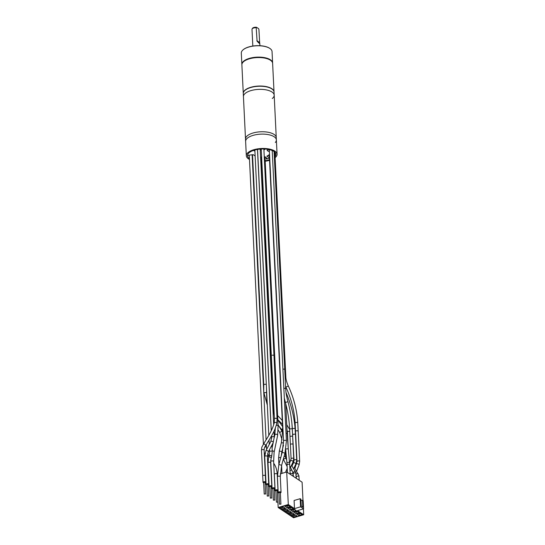 <?xml version="1.0" encoding="UTF-8"?>
<svg xmlns="http://www.w3.org/2000/svg" width="545" height="545" viewBox="0 0 545 545"><rect width="100%" height="100%" fill="white"/><g stroke="black" fill="none" stroke-linecap="round" stroke-linejoin="round"><path stroke-width="0.82" d="M275.314 142.483A15.389 6.526 177.2 0 0 276.37 139.915A15.389 6.526 177.2 0 0 260.708 134.145A15.389 6.526 177.2 0 0 245.625 141.421L245.509 139.064A15.389 6.526 -2.8 0 1 260.592 131.788A15.389 6.526 -2.8 0 1 276.254 137.558A15.389 6.526 177.2 0 0 264.57 131.822A15.389 6.526 177.2 0 0 247.423 135.691A15.389 6.526 177.2 0 0 245.509 139.064L243.288 93.556A15.389 6.526 -2.8 0 1 245.202 90.184A15.389 6.526 -2.8 0 1 262.343 86.314A15.389 6.526 -2.8 0 1 274.033 92.05L274.183 95.157A15.389 6.526 177.2 0 0 262.492 89.414A15.389 6.526 177.2 0 0 245.352 93.29A15.389 6.526 177.2 0 0 243.438 96.663A15.389 6.526 -2.8 0 1 245.352 93.29A15.389 6.526 -2.8 0 1 262.492 89.414A15.389 6.526 -2.8 0 1 274.183 95.157A15.389 6.526 177.2 0 1 272.268 98.529M269.305 149.718L268.413 149.541M272.827 488.926A1.431 0.606 -2.8 0 1 272.084 488.436A1.431 0.606 -2.8 0 1 272.262 488.122A1.431 0.606 -2.8 0 1 273.856 487.761A1.431 0.606 -2.8 0 1 274.946 488.293A1.431 0.606 -2.8 0 1 274.769 488.606A1.431 0.606 -2.8 0 1 274.251 488.858M274.135 488.483L272.909 488.545M273.467 500.024L274.803 500.106L273.467 500.024M275.886 490.956A1.431 0.606 -2.8 0 1 275.136 490.466A1.431 0.606 -2.8 0 1 275.314 490.153A1.431 0.606 -2.8 0 1 276.908 489.792A1.431 0.606 -2.8 0 1 277.998 490.323A1.431 0.606 -2.8 0 1 277.821 490.636A1.431 0.606 -2.8 0 1 277.303 490.888M277.187 490.514L275.961 490.575M276.519 502.054L277.855 502.136L276.519 502.054M278.938 492.987A1.431 0.606 -2.8 0 1 278.188 492.496A1.431 0.606 -2.8 0 1 278.366 492.183A1.431 0.606 -2.8 0 1 279.966 491.822A1.431 0.606 -2.8 0 1 281.05 492.353A1.431 0.606 -2.8 0 1 280.873 492.666A1.431 0.606 -2.8 0 1 280.355 492.918M280.239 492.544L279.013 492.605M279.578 504.084L280.907 504.166L279.578 504.084M275.109 157.675A15.389 6.526 177.2 0 0 275.157 157.634A15.389 6.526 177.2 0 0 277.071 154.262A15.389 6.526 177.2 0 0 265.381 148.526A15.389 6.526 177.2 0 0 248.241 152.396A15.389 6.526 177.2 0 0 246.326 155.768A15.389 6.526 177.2 0 0 249.487 159.474M252.41 160.598A15.389 6.526 177.2 0 0 252.812 160.7M261.484 161.558A15.389 6.526 177.2 0 0 261.838 161.545M265.183 161.238A15.389 6.526 177.2 0 0 269.557 160.319M249.44 158.547A14.204 6.029 -2.8 0 1 247.512 155.707A14.204 6.029 -2.8 0 1 252.417 150.829A14.204 6.029 177.2 0 1 264.822 149.003A14.204 6.029 -2.8 0 1 275.893 154.324A14.204 6.029 -2.8 0 1 275.055 156.524M269.53 159.733A14.204 6.029 -2.8 0 1 265.156 160.727M261.811 161.041A14.204 6.029 -2.8 0 1 261.457 161.054M252.778 160.067A14.204 6.029 -2.8 0 1 252.376 159.937M246.326 155.768L245.625 141.421A15.389 6.526 -2.8 0 1 247.539 138.048A15.389 6.526 -2.8 0 1 264.679 134.172A15.389 6.526 -2.8 0 1 276.37 139.915L274.183 95.157M247.587 154.957A14.204 6.029 177.2 0 0 248.077 155.856A1.185 0.504 -2.8 0 1 248.023 155.72A1.185 0.504 -2.8 0 1 248.956 155.175L252.451 154.719A1.185 0.504 -2.8 0 1 253.813 154.991A8.284 3.515 177.2 0 0 255.142 155.965M264.257 156.756A1.185 0.504 -2.8 0 1 265.456 157.008L266.914 158.329A1.185 0.504 -2.8 0 1 267.016 158.52A1.185 0.504 -2.8 0 1 266.219 159.038A14.204 6.029 177.2 0 0 269.455 158.234M268.556 149.459L267.397 150.141A1.185 0.504 -2.8 0 0 267.145 150.468A1.185 0.504 -2.8 0 0 267.493 150.795L267.459 150.1M269.346 156.02A1.185 0.504 -2.8 0 1 269.175 155.945L269.257 157.662L267.159 156.517A1.185 0.504 -2.8 0 1 266.927 156.245A1.185 0.504 -2.8 0 1 267.302 155.85A8.284 3.515 177.2 0 0 269.53 154.249M269.421 152.014A8.284 3.515 177.2 0 0 267.493 150.795M260.585 157.049A8.284 3.515 177.2 0 0 261.614 157.035M253.364 150.468L254.862 151.02A1.185 0.504 177.2 0 0 254.897 151.033M261.273 150.018A8.284 3.515 177.2 0 0 260.244 150.1M263.923 149.923A1.185 0.504 177.2 0 0 264.516 149.602L264.952 149.017M268.181 155.407L269.175 155.945M269.339 150.304A8.284 3.515 177.2 0 0 268.392 149.555M264.516 149.602L264.482 148.989M254.815 150.018L254.862 151.02M293.626 517.062L297.073 516.04L294.995 514.664L291.555 515.679L293.626 517.062L293.905 515.638L295.676 515.114M294.498 508.635L288.305 504.52L278.175 507.518L293.564 517.75L303.694 514.746L297.502 510.631L303.579 508.832L300.574 506.836L294.498 508.635L294.096 500.494L300.172 498.695L300.908 499.179L301.242 506.032L302.782 507.061L302.448 500.208L300.976 500.644M290.635 515.073L294.082 514.051L292.004 512.675L288.557 513.69L290.635 515.073L290.914 513.649L292.685 513.124M293.728 512.164L295.799 513.54L299.246 512.518L297.168 511.142L293.728 512.164M292.808 511.551L296.255 510.529L294.177 509.153L290.73 510.175L292.808 511.551L293.087 510.134L294.859 509.609M287.644 513.083L291.084 512.062L289.014 510.685L285.566 511.701L287.644 513.083L287.923 511.66L289.695 511.135M289.817 509.561L293.258 508.54L291.187 507.163L287.74 508.185L289.817 509.561L290.097 508.144L291.868 507.62M286.827 507.572L290.267 506.55L288.189 505.174L284.749 506.196L286.827 507.572L287.106 506.155L288.877 505.631M281.656 509.105L285.103 508.083L283.025 506.707L279.585 507.722L281.656 509.105L281.935 507.681L283.707 507.157M284.654 511.094L288.094 510.072L286.016 508.696L282.576 509.711L284.654 511.094L284.933 509.67L286.704 509.146M298.796 515.529L302.237 514.507L300.159 513.131L296.718 514.153L298.796 515.529L299.076 514.112L300.847 513.588M277.364 490.868L278.175 507.518M303 500.576L302.1 482.196L286.711 471.963L280.273 473.878M286.711 471.963L288.305 504.52M298.387 513.656L299.076 514.112M293.224 515.188L293.905 515.638M290.233 513.199L290.914 513.649M295.397 511.666L296.078 512.123L297.849 511.598M295.799 513.54L296.078 512.123M292.406 509.677L293.087 510.134M289.47 510.985L287.91 511.448L287.453 511.142M291.03 507.865L290.996 507.218M287.242 511.21L287.91 511.448M289.415 507.688L290.097 508.144M282.324 507.572L282.29 506.918M286.479 508.996L284.919 509.459L284.463 509.153M284.245 509.221L284.933 509.67M288.652 505.474L287.106 506.155L286.418 505.699M287.092 505.937L286.636 505.631M281.254 507.231L281.935 507.681M303.408 508.88L303.694 514.746M302.448 500.208L303.177 500.692L303.579 508.832M300.574 506.836L300.172 498.695M293.162 509.452L293.19 510.1M266.348 392.209A1.328 0.586 177.9 0 1 266.219 392.352A1.328 0.586 177.9 0 1 264.741 392.666A1.328 0.586 177.9 0 1 263.746 392.141L263.773 384.899A1.328 0.565 177.2 0 1 264.577 384.341A1.328 0.565 177.2 0 1 266.035 384.402A1.328 0.565 177.2 0 1 266.321 384.572M266.451 387.25L266.778 400.997A1.328 0.565 177.2 0 1 267.104 400.602M282.678 428.581L281.602 429.542L278.686 425.788M292.433 428.145A1.328 0.375 -5.2 0 0 292.406 428.241A1.328 0.375 -5.2 0 0 293.605 428.506A1.328 0.375 -5.2 0 0 295.015 428.091A1.328 0.375 -5.2 0 0 295.049 428.002A1.328 0.375 -5.2 0 0 295.002 427.914M286.105 393.061L286.2 392.891C291.05 404.24 294 415.944 295.049 428.002L295.465 434.651A1.328 0.565 -2.8 0 1 295.417 434.821M298.135 431.449A1.328 0.565 177.2 0 0 298.197 431.272L297.727 422.014A1.328 0.375 175.7 0 1 297.693 422.109A1.328 0.375 175.7 0 1 296.269 422.498A1.328 0.375 175.7 0 1 295.083 422.212A1.328 0.375 175.7 0 1 295.111 422.123M297.727 422.014C296.821 409.581 293.68 397.564 288.305 385.983L285.9 387.1L285.566 386.357M269.775 486.842A1.328 0.565 -2.8 0 1 269.135 486.399A1.328 0.565 -2.8 0 1 269.298 486.106A1.328 0.565 -2.8 0 1 270.776 485.772A1.328 0.565 -2.8 0 1 271.785 486.269A1.328 0.565 -2.8 0 1 271.621 486.562A1.328 0.565 -2.8 0 1 271.192 486.774M269.857 486.515L271.083 486.453M270.415 497.994L271.744 498.076L270.415 497.994M266.723 484.812A1.328 0.565 -2.8 0 1 266.083 484.369A1.328 0.565 -2.8 0 1 266.246 484.076A1.328 0.565 -2.8 0 1 267.724 483.742A1.328 0.565 -2.8 0 1 268.733 484.239A1.328 0.565 -2.8 0 1 268.569 484.532A1.328 0.565 -2.8 0 1 268.14 484.743M266.798 484.485L268.031 484.423M267.363 495.964L268.692 496.045L267.363 495.964M263.664 482.781A1.328 0.565 -2.8 0 1 263.031 482.339A1.328 0.565 -2.8 0 1 263.194 482.046A1.328 0.565 -2.8 0 1 264.672 481.712A1.328 0.565 -2.8 0 1 265.681 482.209A1.328 0.565 -2.8 0 1 265.51 482.502A1.328 0.565 -2.8 0 1 265.088 482.713M263.746 482.454L264.972 482.393M264.311 493.933L265.64 494.015L264.311 493.933M241.878 64.644A15.389 6.526 -2.8 0 1 241.864 64.433L241.306 53.083A15.389 6.526 -2.8 0 1 242.947 49.942A15.389 6.526 -2.8 0 1 256.096 45.821A15.389 6.526 -2.8 0 1 269.843 48.43A15.389 6.526 -2.8 0 1 270.109 48.614A15.389 6.526 -2.8 0 1 272.05 51.577L272.602 62.927A15.389 6.526 -2.8 0 1 272.609 63.145M241.864 64.433A15.389 6.526 -2.8 0 1 252.962 57.572A15.389 6.526 -2.8 0 1 270.402 59.78A15.389 6.526 -2.8 0 1 272.602 62.927M270.572 60.311A15.151 6.431 177.2 0 0 270.211 60.052A15.151 6.431 177.2 0 0 256.559 57.491A15.151 6.431 177.2 0 0 243.629 61.626M243.05 49.847A15.151 6.431 -2.8 0 1 243.152 49.759A15.151 6.431 -2.8 0 1 256.096 45.712A15.151 6.431 -2.8 0 1 269.632 48.273A15.151 6.431 -2.8 0 1 269.891 48.451A15.151 6.431 -2.8 0 1 270 48.532M259.325 43.43L259.658 42.939L257.083 41.229L259.325 43.43L259.658 42.939L258.936 29.505L258.609 28.667L256.477 27.25A3.141 1.335 -2.8 0 0 252.478 28.347L252.11 28.96A3.549 1.506 -2.8 0 1 256.204 27.693L256.477 27.25M257.083 41.229L256.204 27.693M252.819 46.046L252.001 29.375A3.549 1.506 -2.8 0 1 252.11 28.96M243.281 93.447A15.389 6.526 -2.8 0 1 243.274 93.345A15.389 6.526 -2.8 0 1 250.707 87.309A15.389 6.526 -2.8 0 1 274.019 91.839A15.389 6.526 -2.8 0 1 274.019 91.948M243.274 93.345L241.885 64.862A15.389 6.526 -2.8 0 1 249.317 58.833A15.389 6.526 -2.8 0 1 272.623 63.356L274.019 91.839M275.327 428.07L274.789 435.067A1.431 1.145 -168.2 0 1 277.596 435.653L278.12 425.815A1.431 0.606 177.2 0 0 276.308 425.318M277.596 435.653L274.101 452.343A1.431 1.145 -168.2 0 0 272.221 450.933M274.946 488.293L273.631 461.458A1.431 0.606 177.2 0 0 271.737 460.968A1.431 0.606 177.2 0 0 270.77 461.595L270.715 460.123M275.136 490.466L274.346 474.3A1.431 0.606 -2.8 0 1 275.279 473.68A1.431 0.606 -2.8 0 1 276.88 473.796A1.431 0.606 -2.8 0 1 277.207 474.157L277.998 490.323M273.726 463.454A1.431 0.927 -33.8 0 1 273.733 463.454A1.431 0.927 -33.8 0 1 273.999 463.679C275.927 466.609 276.996 470.103 277.207 474.157M267.377 456.56A1.431 0.927 -33.8 0 1 268.903 456.254A1.431 0.927 -33.8 0 1 269.026 456.322M264.727 446.934A1.431 0.606 -2.8 0 1 266.117 447.091A1.431 0.606 -2.8 0 1 266.437 447.452L266.621 449.421M278.188 492.496L277.425 476.814A1.431 0.606 -2.8 0 1 278.209 476.228A1.431 0.606 -2.8 0 1 279.721 476.228A1.431 0.606 -2.8 0 1 280.287 476.677L281.05 492.353M277.425 476.814L278.87 464.51L281.636 465.273L280.287 476.677M278.87 464.51L282.201 452.398L284.367 452.977L284.967 453.154L281.636 465.273M269.305 149.616L283.557 440.994A1.431 0.606 -2.8 0 1 284.34 440.408A1.431 0.606 -2.8 0 1 285.853 440.401A1.431 0.606 -2.8 0 1 286.418 440.851L284.967 453.154M266.219 159.038L266.151 157.634M267.159 156.517L267.132 155.945M282.971 429.017A1.328 0.565 177.2 0 0 282.719 429.371L269.278 154.555M283.584 443.017L281.356 442.69L282.719 429.371M283.489 445.122L281.888 451.614L279.312 450.981L281.356 442.69M280.764 457.643A1.328 0.565 177.2 0 0 279.34 457.616A1.328 0.565 177.2 0 0 278.584 458.168L279.312 450.981M286.22 470.614A1.328 0.463 24.5 0 1 286.234 470.478A1.328 0.463 24.5 0 1 287.331 470.485M290.717 460.77A1.328 0.463 24.5 0 1 290.723 460.641A1.328 0.463 24.5 0 1 291.957 460.695A1.328 0.463 24.5 0 1 293.142 461.608A1.328 0.463 24.5 0 1 293.135 461.738A1.328 0.463 24.5 0 1 293.04 461.833M283.638 459.851A1.328 0.552 -27.6 0 1 283.598 459.796A1.328 0.552 -27.6 0 1 283.577 459.735A1.328 0.552 -27.6 0 1 284.585 458.658A1.328 0.552 -27.6 0 1 285.948 458.57A1.328 0.552 -27.6 0 1 285.968 458.631M290.424 474.184A1.328 0.565 -2.8 0 1 290.417 474.143A1.328 0.565 -2.8 0 1 291.67 473.523A1.328 0.565 -2.8 0 1 293.06 473.98A1.328 0.565 -2.8 0 1 293.067 474.014A1.328 0.565 -2.8 0 1 293.067 474.055M290.001 470.751A1.328 0.552 -27.6 0 1 291.194 470.097A1.328 0.552 -27.6 0 1 292.031 470.206A1.328 0.552 -27.6 0 1 292.052 470.267M284.047 456.492A1.328 0.565 -2.8 0 1 285.512 456.942A1.328 0.565 -2.8 0 1 285.519 456.976A1.328 0.565 -2.8 0 1 285.519 457.01M291.091 458.842A1.328 0.565 -2.8 0 1 291.084 458.801A1.328 0.565 -2.8 0 1 292.331 458.175A1.328 0.565 -2.8 0 1 293.728 458.624A1.328 0.565 -2.8 0 1 293.735 458.672A1.328 0.565 -2.8 0 1 293.735 458.72M289.586 463.121L291.084 458.801L290.39 444.591A1.328 0.565 -2.8 0 1 291.03 444.073A1.328 0.565 -2.8 0 1 291.732 443.964A1.328 0.565 -2.8 0 1 293.04 444.461L293.735 458.672L293.135 461.738L290.56 467.385M284.32 398.034L285.396 402.421C287.712 411.025 289.123 419.739 289.633 428.561L290.008 436.804A1.328 0.565 -2.8 0 1 291.35 436.17A1.328 0.565 -2.8 0 1 292.658 436.668L293.04 444.461M289.633 428.561A1.328 0.382 -3.4 0 0 290.962 428.861A1.328 0.382 -3.4 0 0 292.284 428.404L292.658 436.668M285.396 402.421L287.958 401.733C290.315 410.514 291.759 419.405 292.284 428.404M283.85 388.367A1.328 0.565 -2.8 0 1 285.682 388.803L285.682 388.803C285.948 392.046 285.88 393.517 287.958 401.733M285.682 388.803L284.742 369.599A1.328 0.565 177.2 0 0 284.728 369.524A1.328 0.565 177.2 0 0 282.909 369.163M282.017 439.692L279.701 432.532L281.963 431.143L282.753 432.56M273.038 411.659A1.328 0.565 -2.8 0 1 273.74 412.115L274.285 415.992M287.624 440.905L287.433 436.927A1.328 0.565 177.2 0 0 287.358 436.756M293.135 472.951A1.328 0.538 -31.5 0 1 293.094 472.903A1.328 0.538 -31.5 0 1 293.067 472.828A1.328 0.538 -31.5 0 1 294.028 471.697A1.328 0.538 -31.5 0 1 295.356 471.514A1.328 0.538 -31.5 0 1 295.383 471.589M293.299 473.578A1.328 0.565 -2.8 0 1 293.299 473.544A1.328 0.565 -2.8 0 1 294.552 472.917A1.328 0.565 -2.8 0 1 295.942 473.373A1.328 0.565 -2.8 0 1 295.942 473.414A1.328 0.565 -2.8 0 1 295.942 473.448M293.523 462.95A1.328 0.456 26 0 1 293.537 462.814A1.328 0.456 26 0 1 294.756 462.903A1.328 0.456 26 0 1 295.928 463.836A1.328 0.456 26 0 1 295.921 463.972A1.328 0.456 26 0 1 295.819 464.061M294.075 460.341A1.328 0.565 -2.8 0 1 294.068 460.3A1.328 0.565 -2.8 0 1 295.308 459.673A1.328 0.565 -2.8 0 1 296.705 460.123A1.328 0.565 -2.8 0 1 296.712 460.171A1.328 0.565 -2.8 0 1 296.712 460.218M292.883 434.944A1.328 0.565 -2.8 0 1 292.815 434.787A1.328 0.565 -2.8 0 1 293.918 434.174A1.328 0.565 -2.8 0 1 295.397 434.494A1.328 0.565 -2.8 0 1 295.465 434.651L296.712 460.171L295.921 463.972L293.626 468.686M298.156 473.809A1.328 0.538 149 0 0 298.129 473.734A1.328 0.538 149 0 0 297.175 473.728A1.328 0.538 149 0 0 296.003 474.566M290.185 461.819A1.328 0.565 177.2 0 0 289.497 461.949M289.776 431.463A1.328 0.565 177.2 0 0 289.702 431.436A1.328 0.565 177.2 0 0 288.244 431.374A1.328 0.565 177.2 0 0 287.44 431.933L287.017 429.903M299.007 476.65A1.328 0.565 177.2 0 0 299.007 476.616A1.328 0.565 177.2 0 0 299.001 476.575A1.328 0.565 177.2 0 0 297.611 476.119A1.328 0.565 177.2 0 0 296.357 476.746A1.328 0.565 177.2 0 0 296.364 476.78M296.623 464.02A1.328 0.484 21.4 0 1 296.623 463.89A1.328 0.484 21.4 0 1 297.877 463.87A1.328 0.484 21.4 0 1 299.103 464.728A1.328 0.484 21.4 0 1 299.096 464.858A1.328 0.484 21.4 0 1 299.014 464.953M297.025 461.581A1.328 0.565 -2.8 0 1 297.018 461.533A1.328 0.565 -2.8 0 1 298.265 460.913A1.328 0.565 -2.8 0 1 299.661 461.356A1.328 0.565 -2.8 0 1 299.668 461.404A1.328 0.565 -2.8 0 1 299.668 461.458M296.609 471.207L299.096 464.858L299.668 461.404L298.197 431.272A1.328 0.565 177.2 0 0 298.122 431.102A1.328 0.565 177.2 0 0 296.637 430.795A1.328 0.565 177.2 0 0 295.547 431.402L295.083 422.212C294.198 410.106 291.139 398.402 285.9 387.1M285.784 377.174A1.328 0.565 177.2 0 0 285.839 376.997A1.328 0.565 177.2 0 0 285.764 376.827A1.328 0.565 177.2 0 0 285.083 376.534M288.305 385.983C285.955 380.723 285.818 377.515 285.839 376.997L274.844 152.212M286.043 433.295A1.328 0.565 -2.8 0 1 287.208 433.8A1.328 0.565 -2.8 0 1 287.201 433.881M285.893 448.971L288.271 448.78L287.195 433.8M289.518 462.283L289.688 464.708A1.315 0.559 -2.8 0 0 288.21 464.224A1.315 0.559 -2.8 0 0 287.072 464.837L286.902 462.521L289.518 462.283L288.271 448.78M269.502 449.652L269.605 451.71A1.328 0.565 -2.8 0 1 270.259 451.185A1.328 0.565 -2.8 0 1 272.255 451.58L271.635 456.894A1.328 1.008 19.4 0 0 269.135 456.008L268.596 457.534A1.328 1.008 19.4 0 1 271.103 458.413L271.635 456.894M269.135 486.399L267.983 462.841A1.328 0.565 -2.8 0 1 268.637 462.317A1.328 0.565 -2.8 0 1 270.633 462.712L271.103 458.413M266.083 484.369L264.72 456.526A1.328 0.565 -2.8 0 1 264.999 456.158A1.328 0.565 -2.8 0 1 266.464 455.913A1.328 0.565 -2.8 0 1 267.37 456.397L268.733 484.239M264.72 456.526L265.865 450.851A1.328 0.865 28 0 1 266.096 450.613A1.328 0.865 28 0 1 267.656 450.844A1.328 0.865 28 0 1 268.201 452.098L267.37 456.397M265.865 450.851L270.797 441.566A1.328 0.865 28 0 1 271.035 441.321A1.328 0.865 28 0 1 272.595 441.552A1.328 0.865 28 0 1 273.14 442.806L268.201 452.098M271.567 435.911L271.635 437.26A1.328 0.565 -2.8 0 1 271.914 436.892A1.328 0.565 -2.8 0 1 273.372 436.647A1.328 0.565 -2.8 0 1 274.278 437.131L273.14 442.806M263.031 482.339L262.717 475.914A1.328 0.565 -2.8 0 1 262.724 475.846A1.328 0.565 -2.8 0 1 262.881 475.621A1.328 0.565 -2.8 0 1 264.359 475.288A1.328 0.565 -2.8 0 1 265.361 475.785A1.328 0.565 -2.8 0 1 265.354 475.853M261.491 450.286A1.328 0.565 -2.8 0 1 261.471 450.218A1.328 0.565 -2.8 0 1 261.484 450.143A1.328 0.565 -2.8 0 1 262.853 449.584A1.328 0.565 -2.8 0 1 264.121 450.088A1.328 0.565 -2.8 0 1 264.114 450.156M263.276 444.127A1.328 0.6 34.8 0 1 263.303 444.08A1.328 0.6 34.8 0 1 264.679 444.304A1.328 0.6 34.8 0 1 265.504 445.544A1.328 0.6 34.8 0 1 265.476 445.592A1.328 0.6 34.8 0 1 265.442 445.633M262.731 475.914L261.471 450.218L261.832 447.152L265.102 441.423C269.768 434.338 272.8 428.234 274.19 423.104L274.19 423.104A1.328 1.104 15.1 0 1 276.751 423.799L275.109 428.615C274.319 431.109 271.723 435.871 267.316 442.881L264.38 447.881L264.121 450.088L265.381 475.785M271.505 355.504A1.328 0.565 177.2 0 0 271.335 355.796L274.428 418.914A1.328 0.565 -2.8 0 1 275.423 418.315A1.328 0.565 -2.8 0 1 277.071 418.785L276.751 423.799M277.071 418.785L273.985 355.667A1.328 0.565 177.2 0 0 272.337 355.197M259.577 42.496L256.845 40.684M278.12 425.815L264.965 156.797M274.789 435.067L274.292 437.437M273.188 442.717L272.078 448.031M273.631 461.458L274.101 452.343M272.084 488.436L270.77 461.595M272.807 488.402L273.379 500.174M274.224 488.327L274.803 500.106M274.162 472.338L274.346 474.3M268.065 459.966L267.506 459.135M273.999 463.679L273.719 463.27M267.649 453.508L269.039 456.281M264.223 452.098L264.822 454.121M249.276 155.134L263.399 443.937M252.124 154.76L266.069 439.924M266.294 444.407L266.437 447.452M275.859 490.432L276.431 502.204M277.276 490.357L277.855 502.136M283.557 440.994L282.201 452.398M272.214 150.543L286.418 440.851M278.911 492.462L279.49 504.234M280.328 492.387L280.907 504.166M276.37 139.915L277.071 154.262M281.24 455.899L281.888 451.614M281.983 473.367L281.595 465.43M278.89 464.449L278.584 458.168M287.222 468.298L285.58 472.304M287.14 466.575L283.311 459.169M290.43 474.443L290.076 472.365M289.763 465.866L292.89 472.61L293.176 476.262M286.663 459.939L285.594 457.562L285.273 451.975M282.569 450.967L282.48 449.209M290.008 436.804L290.39 444.591M274.081 151.571L284.742 369.599M281.963 431.143L278.073 424.793M279.701 432.532L278.175 430.039M261.259 157.049L273.74 412.115M273.542 422.028L274.142 423.281M252.519 154.712L263.773 384.899M270.041 404.765L269.945 404.37M267.309 404.737L266.778 400.997M282.576 426.524L277.834 419.95M274.183 413.9L273.822 413.246M287.433 436.927L287.29 435.55M285.818 458.297L285.471 451.131M296.18 478.265L295.874 472.828L291.527 465.267M289.851 462.542L289.484 461.935M292.985 473.183L293.435 476.439M293.094 472.903L292.876 472.535M291.977 466.009L293.537 462.814L294.068 460.3L291.957 424.085M292.181 463.829L292.651 464.619M294.286 467.331L298.898 475.717L299.185 480.261M288.25 448.596L287.44 431.933M296.439 478.435L295.86 475.104M294.886 468.332L297.018 461.533L295.547 431.402M286.023 392.475L286.2 392.891M282.766 431.156L281.602 429.542M282.283 420.454L277.616 415.508M274.04 411.046L273.658 410.521M282.467 424.317L277.821 419.684M267.329 405.214L263.746 392.141M289.688 429.521L286.765 424.712M285.737 403.709L287.208 433.8M290.172 474.266L289.702 464.708M287.426 472.44L287.058 464.837M286.902 462.521L285.73 449.863M254.849 150.011L268.808 435.414M269.039 440.19L269.25 444.482M257.472 149.425L271.233 430.802M271.492 436.048L271.614 438.575M271.935 445.081L272.255 451.58M271.785 486.269L270.633 462.712M268.596 457.534L267.983 462.841M269.605 451.71L269.135 456.008M271.744 498.076L271.172 486.297M270.327 498.15L269.748 486.372M271.635 437.26L270.797 441.566M257.553 149.412L271.308 430.645M260.197 149.078L273.679 424.821M273.992 431.177L274.278 437.131M268.692 496.045L268.12 484.267M267.275 496.12L266.696 484.342M265.681 482.209L265.361 475.785M274.428 418.914L274.19 423.104M263.875 148.969L273.985 355.667M261.225 149.003L271.335 355.796M265.64 494.015L265.061 482.236M264.223 494.09L263.644 482.311M259.911 45.698L259.802 43.416"/></g></svg>
